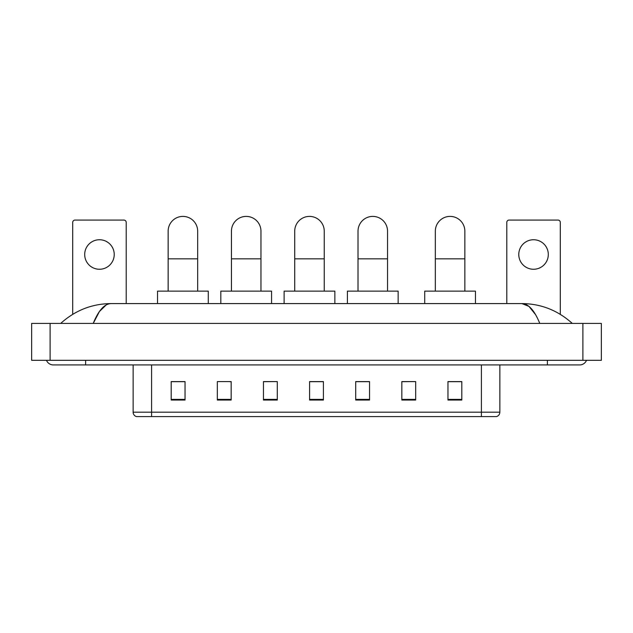 <?xml version="1.0" encoding="UTF-8"?>
<svg xmlns="http://www.w3.org/2000/svg" width="633" height="633" viewBox="0 0 633 633"><rect width="100%" height="100%" fill="white"/><g stroke="black" fill="none" stroke-linecap="round" stroke-linejoin="round"><path stroke-width="0.95" d="M481.412 416.601L481.412 412.17L499.864 412.17C499.738 414.386 498.63 415.857 496.541 416.601L136.459 416.601A4.613 4.613 0 0 1 133.136 412.17L133.136 364.932M461.805 400.04L461.805 381.588L447.966 381.588L447.966 400.04L461.805 400.04M415.675 400.04L415.675 381.588L401.836 381.588L401.836 400.04L415.675 400.04M369.545 400.04L369.545 381.588L355.706 381.588L355.706 400.04L369.545 400.04M185.034 400.04L185.034 381.588L171.195 381.588L171.195 400.04L185.034 400.04M231.164 400.04L231.164 381.588L217.325 381.588L217.325 400.04L231.164 400.04M277.294 400.04L277.294 381.588L263.455 381.588L263.455 400.04L277.294 400.04M323.416 400.04L323.416 381.588L309.584 381.588L309.584 400.04L323.416 400.04M415.675 381.588L401.836 381.683L415.675 381.588M277.294 381.588L263.455 381.683L277.294 381.588M229.589 381.683L231.164 381.683M356.173 381.683L369.545 381.683M323.416 381.683L309.584 381.683M185.034 381.683L171.195 381.683M461.805 381.683L447.966 381.683M85.621 360.319L85.621 364.932L579.67 364.932A7.382 7.382 0 0 0 586.514 360.319A7.382 7.382 0 0 1 579.67 364.932A7.382 7.382 0 0 0 586.514 360.319A7.382 7.382 0 0 1 579.67 364.932M46.486 360.319A7.382 7.382 0 0 0 53.33 364.932A7.382 7.382 0 0 1 46.486 360.319A7.382 7.382 0 0 0 53.33 364.932L85.621 364.932M539.775 323.416C534.481 310.392 528.539 303.785 521.94 303.587L111.06 303.587C104.461 303.785 98.519 310.392 93.225 323.416L99.436 311.491L106.265 304.884M50.102 323.416L601.35 323.416L601.35 360.319L31.65 360.319L31.65 323.416L50.102 323.416L50.102 360.319M601.35 323.416L601.35 360.319M570.721 321.991L572.287 323.416C557.768 310.344 540.986 303.729 521.94 303.587L528.966 306.396L535.55 314.609M62.279 321.991L60.713 323.416C75.161 310.376 91.943 303.761 111.06 303.587M99.46 239.741A14.765 14.765 0 0 0 84.695 254.506A14.765 14.765 0 0 0 99.46 269.262A14.765 14.765 0 0 0 114.225 254.506A14.765 14.765 0 0 0 99.46 239.741M126.212 303.587L126.212 222.397A2.303 2.303 0 0 0 123.91 220.086L75.01 220.086A2.303 2.303 0 0 0 72.708 222.397L72.708 314.332M168.149 291.133L168.149 231.164A14.765 14.765 0 0 1 182.905 216.399A14.765 14.765 0 0 1 197.67 231.164A14.765 14.765 0 0 0 182.905 216.399M197.67 291.133L197.67 231.164M208.281 303.587L208.281 291.133L157.538 291.133L157.538 303.587M231.441 291.133L231.441 231.164A14.765 14.765 0 0 1 246.197 216.399A14.765 14.765 0 0 1 260.962 231.164A14.765 14.765 0 0 0 246.197 216.399M260.962 291.133L260.962 231.164M271.573 303.587L271.573 291.133L220.83 291.133L220.83 303.587M294.725 291.133L294.725 231.164A14.765 14.765 0 0 1 309.49 216.399A14.765 14.765 0 0 1 324.246 231.164A14.765 14.765 0 0 0 309.49 216.399M324.246 291.133L324.246 231.164M334.857 303.587L334.857 291.133L284.114 291.133L284.114 303.587M358.017 291.133L358.017 231.164A14.765 14.765 0 0 1 372.782 216.399A14.765 14.765 0 0 1 387.538 231.164A14.765 14.765 0 0 0 372.782 216.399M387.538 291.133L387.538 231.164M398.149 303.587L398.149 291.133L347.406 291.133L347.406 303.587M435.33 291.133L435.33 231.164A14.765 14.765 0 0 1 450.095 216.399A14.765 14.765 0 0 1 464.851 231.164A14.765 14.765 0 0 0 450.095 216.399M464.851 291.133L464.851 231.164M475.462 303.587L475.462 291.133L424.719 291.133L424.719 303.587M533.54 239.741A14.765 14.765 0 0 0 518.775 254.506A14.765 14.765 0 0 0 533.54 269.262A14.765 14.765 0 0 0 548.305 254.506A14.765 14.765 0 0 0 533.54 239.741M560.292 314.332L560.292 222.397A2.303 2.303 0 0 0 557.99 220.086L509.09 220.086A2.303 2.303 0 0 0 506.788 222.397L506.788 303.587M133.136 412.17L151.588 412.17L151.588 416.601M151.588 364.932L151.588 412.17L481.412 412.17L481.412 364.932M323.416 399.399L309.584 399.399M277.294 399.399L263.455 399.399M231.164 399.399L217.325 399.399M185.034 399.399L171.195 399.399M369.545 399.399L355.706 399.399M415.675 399.399L401.836 399.399M461.805 399.399L447.966 399.399M547.379 360.319L547.379 364.932M582.898 323.416L582.898 360.319M168.149 258.842L197.67 258.842M231.441 258.842L260.962 258.842M294.725 258.842L324.246 258.842M358.017 258.842L387.538 258.842M435.33 258.842L464.851 258.842M499.864 412.17L499.864 364.932"/></g></svg>
